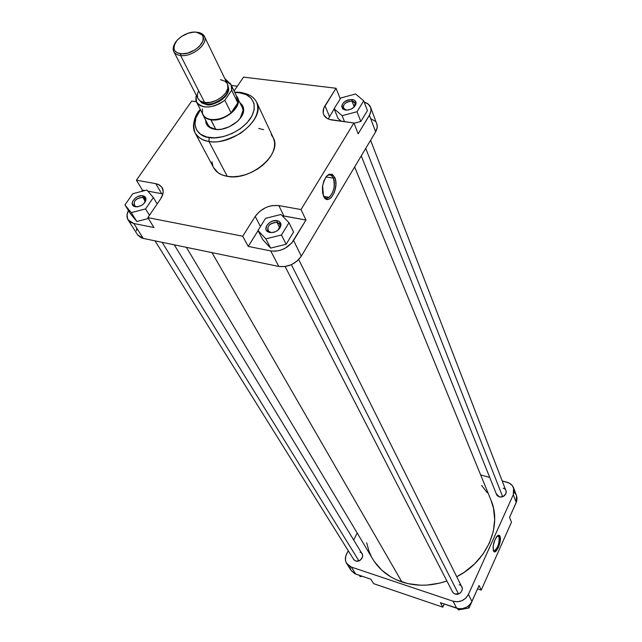 <?xml version="1.0" encoding="UTF-8"?>
<svg xmlns="http://www.w3.org/2000/svg" width="642" height="642" viewBox="0 0 642 642"><rect width="100%" height="100%" fill="white"/><g stroke="black" fill="none" stroke-linecap="round" stroke-linejoin="round"><path stroke-width="0.96" d="M493.281 550.379C495.496 553.845 500.953 540.668 498.978 536.672L499.974 536.231C502.245 540.917 495.616 555.996 493.481 550.916L494.34 551.767L495.608 551.462L498.401 547.466L500.198 541.174L499.974 536.231L499.083 535.243L497.831 535.516L495.014 539.497L493.192 545.852L493.441 550.812C492.534 546.294 493.634 541.543 496.739 536.56C498.192 534.866 499.267 534.754 499.974 536.231L498.978 536.672C499.572 542.98 498.007 547.698 494.284 550.836L493.281 550.379M503.159 488.225C509.267 489.694 505.19 498.706 499.259 496.788L496.226 493.69L496.996 495.327L498.385 496.451L500.206 496.972L503.143 496.475L505.896 493.826L506.281 492.085L505.719 490.087M497.133 536.11L498.978 536.672L497.133 536.11M349.914 567.071L350.741 569.815M351.158 570.545L354.825 573.715L370.867 579.196L373.62 583.65L442.795 607.155L444.24 604.002L442.795 607.155L440.396 602.702L458.853 608.712L462.24 608.68L466.59 607.196L469.358 605.133L471.429 602.445L479.06 585.52L471.934 601.45L468.435 594.38L465.827 598.087L461.983 600.687L457.497 601.787L453.051 601.209L351.302 567.063L347.964 565.064L345.894 561.902L345.436 560.025L345.773 556.044L348.245 550.732L346.544 554.094C344.931 557.481 344.979 560.618 346.688 563.515L351.158 570.553L355.748 574.084L370.867 579.196L373.62 583.65L442.795 607.155L440.396 602.702L456.703 608.215L453.051 601.209L351.302 567.063L355.748 574.084L351.302 567.063L346.688 563.515M513.616 487.936L516.521 495.664L516.224 502.453L513.295 494.717L468.435 594.38L513.295 494.717L513.6 487.896C512.468 485.103 510.326 483.241 507.164 482.294L502.18 480.906L509.106 483.033L512.22 485.496L513.913 488.923L514.138 490.841L513.295 494.717L516.224 502.453L509.563 517.34L516.593 501.506L517.059 498.601L516.561 495.776M516.184 494.894L514.491 492.558M353.686 540.01L357.209 533.053L353.686 540.01M480.665 474.928L489.742 477.447L480.665 474.928M353.212 558.709L354.825 560.578L356.527 561.148L360.258 560.201L362.561 557.128L362.698 555.33L361.767 553.308M452.096 591.073L453.332 592.999L454.993 593.962L458.998 593.722L460.723 592.558L462.216 589.958L462.256 588.048L461.486 586.298M477.56 588.883L481.219 590.086L511.481 522.195L481.219 590.086L479.06 585.52L481.219 590.086L477.56 588.883M509.563 517.34L511.481 522.195L509.563 517.34M453.051 601.209L456.703 608.215C463.404 609.756 468.483 607.501 471.934 601.45L468.435 594.38C464.944 600.471 459.816 602.75 453.051 601.209M497.446 535.813L498.978 536.672L497.446 535.813M473.266 598.537L469.037 607.998L458.484 609.9L457.232 608.383L458.484 609.9L457.77 608.52L458.484 609.9L469.037 607.998L468.13 606.192L469.037 607.998L473.266 598.537M516.168 502.646L512.228 511.393L516.168 502.646M362.224 576.267L360.258 576.644L359.183 575.24L360.258 576.644L359.44 575.328L360.258 576.644L362.224 576.267M360.026 552.192C365.763 553.805 361.165 563.026 355.636 560.947M459.215 584.693C465.458 586.459 461.044 596.225 454.993 593.962M186.381 247.331L372.825 559.174C379.334 569.871 389.028 577.471 401.892 581.957L211.948 252.619L401.892 581.957C416.289 586.595 431.288 586.274 446.904 580.994L439.922 583.08L426.898 585.095L420.414 585.207L407.847 583.618L396.242 579.742L390.946 576.989L381.621 570.048L374.262 561.437M490.945 500.046L493.497 508.207L494.685 519.611L493.329 531.351L489.437 542.955L483.129 553.942L474.639 563.845L464.318 572.231L456.727 576.741C487.093 561.573 502.309 525.83 490.969 500.11L354.649 166.944M371.397 556.614L369.11 551.526L366.67 542.835M481.588 485.376L487.166 492.679M351.976 101.107C345.059 101.958 342.379 104.606 343.935 109.06L345.589 110.079L342.692 108.843C340.878 103.627 344.024 100.513 352.137 99.51L351.976 101.107L354.24 106.933L351.976 101.107L355.17 103.185L354.039 107.166L355.347 104.397C355.347 102.576 354.224 101.476 351.976 101.107L352.137 99.51L354.352 100.216L355.74 101.621L356.085 103.514L354.569 106.62L351.118 109.116L348.309 109.999L344.393 109.814L342.571 108.723L341.68 106.042L343.213 102.953L345.348 101.179L348.02 99.951L352.137 99.51C354.777 99.943 356.101 101.227 356.101 103.362C354.785 107.744 351.278 109.983 345.589 110.079L346.399 110.111L343.245 108.057C343.205 103.835 346.11 101.516 351.976 101.107M276.967 222.325C269.15 223.328 266.43 226.441 268.805 231.666L270.699 232.452L269.752 232.565L267.521 231.634C262.305 228.263 270.378 219.083 277.119 220.671L276.967 222.325L279.768 227.91L276.967 222.325L279.928 224.339C280.706 226.193 280.097 228.103 278.106 230.069L280.257 225.486L279.126 223.304L276.967 222.325L277.119 220.671L279.366 221.586L280.987 224.331L280.064 227.846L276.903 230.951L274.054 232.26L269.752 232.565L266.711 230.855L265.924 228.865L266.871 225.358L270.017 222.276L272.842 220.984L277.119 220.671C279.607 221.225 280.907 222.605 281.011 224.812C279.727 230.045 275.98 232.629 269.752 232.565L270.699 232.452L267.778 230.486C267.361 225.422 270.426 222.702 276.967 222.325M142.797 197.335C135.478 198.45 132.854 201.395 134.916 206.162L136.321 206.708L135.293 206.78L133.648 206.138C128.737 203.313 136.802 194.317 142.901 195.77L142.797 197.335L145.285 201.403L142.797 197.335L145.076 198.755L144.683 202.679L145.453 199.879L142.797 197.335L142.901 195.77L144.827 196.596L145.894 198.137L145.549 201.259L144.065 203.418L141.826 205.247L137.805 206.788L136.321 206.708L134.082 205.312C133.616 200.561 136.521 197.905 142.797 197.335M333.286 178.115C331.545 174.608 329.25 174.022 326.401 176.381L327.051 175.836C329.659 174.151 331.737 174.905 333.286 178.115L325.967 176.935L333.286 178.115C335.325 185.843 333.936 192.239 329.113 197.303C326.786 198.787 324.852 198.226 323.311 195.601C327.901 204.942 337.772 187.464 333.286 178.115L334.755 177.441L333.286 178.115M323.504 196.067L322.573 185.859C325.895 174.102 329.956 171.294 334.755 177.441L332.315 174.399L329.105 174.247L326.481 176.285L323.817 181.028L322.412 187.143L322.613 193.138L324.37 197.575L326.601 199.285L328.543 199.317L331.168 197.688L334.402 192.295L335.878 185.056L335.774 181.477L334.755 177.441C339.787 187.986 328.439 207.334 323.592 196.267L323.504 196.067M208.321 126.57L215.752 129.331L208.321 126.57L206.186 123.617L205.56 119.966L206.098 123.4L207.342 125.551L210.432 127.999L213.2 129.01L218.16 129.515L221.819 129.138L229.314 126.763L237.524 121.306L241.047 117.205L242.612 114.34L243.631 110.143L243.39 107.567L242.419 105.28L239.98 102.76L242.524 105.449L243.607 108.931C245.092 118.834 227.043 131.642 214.765 129.323L215.752 129.331C211.94 128.713 209.324 127.108 207.912 124.508M241.48 92.496L234.836 92.536L239.53 92.769C247.7 92.994 260.66 101.781 250.452 118.513C238.607 135.109 216.402 139.531 209.212 137.516L208.907 141.384C215.953 143.367 226.49 140.678 240.525 133.327C254.874 122.566 260.235 112.157 256.591 102.11C265.94 118.248 232.468 146.135 208.907 141.384L227.252 176.349C250.316 181.365 282.64 154.048 273.323 137.845L256.591 102.11C254.184 98.298 252.057 94.559 239.972 92.287L239.53 92.769L246.319 94.671L251.295 98.322L254.007 103.442L254.192 109.597L251.8 116.274L247.001 122.879L240.212 128.817L232.043 133.552L223.215 136.65L214.532 137.837L206.764 137.027L200.609 134.306L196.564 129.941L194.951 124.323L195.89 117.951L200.473 109.718C187.6 126.61 200.537 137.428 209.212 137.516L208.907 141.384C202.214 140.261 197.6 137.428 195.072 132.87C198.779 138.118 203.394 140.959 208.907 141.384L227.252 176.349L232.885 176.775L238.952 176.237L245.196 174.76L251.367 172.401L257.225 169.239L262.522 165.411L267.056 161.078L270.635 156.407L273.139 151.6L274.463 146.833L274.575 142.299L273.476 138.174L271.221 134.611M236.473 96.292L237.805 102.889L231.682 90.241L224.836 100.272L231.682 90.241L231.89 88.307L231.112 84.824L230.141 83.356L225.807 80.595L231.152 84.913L231.682 90.241L237.805 102.889C237.034 106.403 234.787 109.734 231.064 112.88C224.548 117.919 217.798 120.102 210.825 119.428C217.798 120.102 224.548 117.919 231.064 112.88L224.836 100.272C212.317 108.522 202.896 109.172 196.58 102.198L203.041 114.677C204.437 117.253 207.029 118.834 210.825 119.428L215.808 129.443L210.857 119.805C207.029 119.211 204.405 117.606 202.992 115.006L202.439 113.594C203.498 116.988 206.307 119.067 210.857 119.805L210.825 119.428C206.315 118.69 203.538 116.643 202.487 113.281L202.447 108.923M231.489 85.442L237.371 86.18L231.489 85.442M137.629 234.908L140.951 237.676L143.262 238.423L133.825 223.512L130.478 222.236L127.654 219.107L127.06 214.805L128.456 210.544C126.635 214.139 126.522 217.269 128.103 219.933L133.825 223.512L153.96 227.541L133.825 223.512L143.262 238.423L278.797 266.438L284.96 266.574L291.42 264.665L297.166 261.005L301.307 256.174L375.658 131.795L377.255 127.172L376.806 123.786M141.561 191.412L142.452 190.128L144.811 190.562L142.452 190.128L136.425 180.201L191.709 101.075L196.348 101.701L191.709 101.075L136.425 180.201L155.765 183.652L136.425 180.201L142.452 190.128L141.561 191.412M147.804 191.107L162.899 193.932L147.804 191.107M130.519 213.818L136.834 221.49L148.382 218.513L136.834 221.49L130.519 213.818L124.941 204.959L131.265 212.622L145.557 208.915L153.342 197.543L146.866 190.016L132.758 193.724L124.941 204.959L130.519 213.818M370.611 107.318L377.119 124.869L377.191 127.67L376.284 130.615L375.658 131.795L369.407 115.295L358.196 133.801L370.041 114.107L371.044 110.576L370.611 107.31C369.607 104.79 367.481 103.081 364.239 102.174L368.091 103.996L370.659 107.431L371.036 110.649L369.407 115.295L375.658 131.795L301.307 256.174L293.563 240.493L305.969 220.013L301.018 209.549L353.919 122.983L332.099 120.03C327.821 119.38 325.021 117.566 323.68 114.589C322.621 111.868 323.062 108.923 325.012 105.753L336.047 88.259L243.535 77.12L234.089 90.995L243.535 77.12L336.047 88.259L323.793 108.177L323.199 112.888L323.865 114.998L326.995 118.321L329.338 119.404L353.919 122.983L301.018 209.549L278.813 205.592L283.925 215.985L282.223 215.76L305.969 220.013L291.701 243.037L285.072 248.302L280.257 250.3L275.33 251.199L270.723 250.926L248.213 246.416L258.068 230.655L248.213 246.416L270.723 250.926L278.797 266.438L143.262 238.423L137.573 234.82L128.103 219.933M262.795 239.699L270.635 248.101L286.131 244.273L293.571 232.035L286.131 244.273L270.635 248.101L262.795 239.699L257.98 230.478L265.844 238.872L281.461 234.988L288.996 222.702L280.963 214.46L265.563 218.352L257.98 230.478L262.795 239.699M268.115 231.136L267.722 231.77L268.115 231.136M328.214 118.963L334.177 108.923L328.214 118.963M338.037 118.417L341.303 121.274L338.037 118.417L334.105 108.739L342.114 115.688L357.024 111.716L363.717 100.802L355.556 93.989L340.846 97.953L334.105 108.739L338.037 118.417M354.039 123.264L360.812 121.474L367.433 110.593L360.812 121.474L354.039 123.264M194.903 132.541C192.191 126.506 193.403 119.805 198.555 112.43M241.721 92.881L239.594 92.689M193.98 121.948C193.065 126.297 193.427 129.941 195.072 132.87L213.625 167.698C216.153 172.265 220.696 175.154 227.252 176.349L222.26 174.985L218.103 172.746L213.577 167.61M237.556 97.728C242.837 106.716 224.09 122.317 210.857 119.805C225.029 122.518 244.425 104.871 236.754 96.436L242.195 107.366C243.671 110.673 242.973 114.388 240.1 118.505L243.607 108.931M218.087 129.515L215.752 129.331L218.087 129.515M375.153 121.25L371.1 118.858M136.714 228.52L136.441 230.847M278.813 205.592L272.377 205.584L268.99 206.363L265.652 207.631L259.633 211.419L255.227 216.394L242.716 236.224L147.853 217.638L160.636 198.859L162.94 193.756L163.188 191.316L161.824 187.127L158.229 184.358L155.765 183.652L161.672 193.643L155.765 183.652L159.609 185.065L162.169 187.657C163.903 190.883 163.397 194.614 160.636 198.859L147.853 217.638L242.716 236.224L248.213 246.416L242.716 236.224L255.227 216.394L260.459 226.506L255.227 216.394C261.286 208.361 269.15 204.758 278.813 205.592L301.018 209.549L305.969 220.013L283.925 215.985L278.813 205.592M211.988 161.864L212.879 166.045M263.669 129.668L258.686 128.456M353.919 122.983L358.196 133.801L353.919 122.983M336.047 88.259L340.268 98.876L336.047 88.259M153.96 227.541L147.853 217.638L153.96 227.541M301.307 256.174L293.563 240.493C287.744 248.406 280.137 251.889 270.723 250.926L278.797 266.438C288.098 267.441 295.601 264.022 301.307 256.174M325.012 105.753L329.442 116.491L325.012 105.753M273.484 232.412L270.699 232.452L273.484 232.412M340.846 97.953L334.105 108.739L342.114 115.688L344.537 121.715L342.114 115.688L357.024 111.716L360.812 121.474L357.024 111.716L363.717 100.802L367.433 110.593L363.717 100.802L355.556 93.989L340.846 97.953M265.563 218.352L257.98 230.478L265.844 238.872L270.635 248.101L265.844 238.872L281.461 234.988L286.131 244.273L281.461 234.988L288.996 222.702L293.571 232.035L288.996 222.702L280.963 214.46L265.563 218.352M135.293 206.78L133.367 205.938L132.18 203.41L132.693 201.267L135.221 198.153L137.701 196.613L141.697 195.666L142.901 195.77L146.023 198.755C145.044 203.931 141.465 206.604 135.293 206.78L137.797 206.788L135.293 206.78M132.758 193.724L124.941 204.959L131.265 212.622L136.834 221.49L131.265 212.622L145.557 208.915L149.458 215.279L145.557 208.915L153.342 197.543L157.186 203.931L153.342 197.543L146.866 190.016L132.758 193.724M230.855 84.359L234.137 90.931L230.855 84.359M228.151 81.67L224.804 78.525L228.151 81.67M180.595 55.493L180.723 53.719C176.967 53.222 174.712 51.609 173.966 48.888C171.687 41.65 186.276 30.76 196.259 32.172L200.481 33.472L201.957 34.684L203.185 37.084L202.872 41.04L199.413 46.328L194.711 50.052L187.592 53.101L181.991 53.808L177.417 52.845L175.081 51.111L174.167 49.554L174.006 45.759L176.871 40.51L181.18 36.674L188.018 33.264L193.667 32.132L196.259 32.172L202.078 34.837C208.361 41.216 192.247 55.557 180.723 53.719L180.595 55.493C177.248 55.068 174.985 53.767 173.805 51.601C172.65 49.185 173.043 46.409 174.977 43.263L173.324 50.285C174.126 53.214 176.55 54.947 180.595 55.493L204.654 102.551L180.595 55.493C193.009 57.483 210.359 42.027 203.578 35.158L197.311 32.301C200.81 32.694 203.153 34.042 204.341 36.337C208.786 43.784 192.11 57.323 180.595 55.493M206.122 104.437L206.162 103.876C210.175 106.604 230.181 97.319 227.95 87.657C230.053 95.016 215.873 105.617 206.162 103.876L205.528 102.64L206.122 104.437L210.143 104.461L214.492 103.522L218.786 101.693L222.638 99.141L225.719 96.099L227.758 92.825L228.576 89.607L228.006 86.477C232.998 95.682 210.664 107.832 206.122 104.437L202.118 103.105L199.718 100.625L201.853 102.937L206.122 104.437M228.375 91.004L227.982 90.201M196.58 102.198L196.011 96.452L195.89 100.208L197.351 103.386L200.272 105.697L204.405 106.917L209.396 106.941L214.789 105.753L220.094 103.466L224.836 100.272L231.064 112.88L237.805 102.889L231.064 112.88L235.55 108.025L237.805 102.889L237.259 97.568L231.16 84.921M200.697 101.284L206.162 103.876L200.697 101.284M173.805 51.601L198.242 98.98L200.537 101.187L204.654 102.551C215.873 104.582 231.834 91.373 227.38 83.845L204.341 36.337M197.985 98.531L200.232 100.995L204.654 102.551L210.327 102.351L216.362 100.417L221.819 97.038L225.864 92.753L227.862 88.227L227.525 84.158M227.075 83.283L224.925 81.157L220.479 79.672M198.234 91.613L197.319 94.928L197.72 97.929M196.011 96.452L196.532 95.706L196.011 96.452M197.311 32.301L196.645 32.22M365.731 148.406L502.654 496.667L365.731 148.406M162.121 242.315L358.902 560.875L162.121 242.315M291.356 264.697L458.492 593.914L291.356 264.697M493.337 550.547L494.284 550.836M343.935 109.06L342.692 108.843M268.805 231.666L267.521 231.634M134.916 206.162L133.648 206.138M243.615 110.312L243.254 109.549L243.615 110.312M355.772 104.742L355.532 104.132M280.827 226.128L280.522 225.519M145.927 200.152L145.59 199.598M239.972 92.287L234.635 92.127M200.264 109.309C194.117 116.162 192.391 124.01 195.072 132.87M323.809 196.404L329.113 197.303M145.453 199.879L146.023 198.755M280.281 225.864L281.011 224.812M355.347 104.397L356.101 103.362M173.324 50.285L173.966 48.888M202.992 115.006L209.42 127.413M203.578 35.158L202.078 34.837M370.594 140.269L506.217 491.371M361.253 155.894L496.739 494.974M174.271 244.827L362.481 554.479M155.035 240.854L353.935 559.864M298.699 259.561L462.16 587.639M285.12 266.55L452.779 592.397"/></g></svg>
